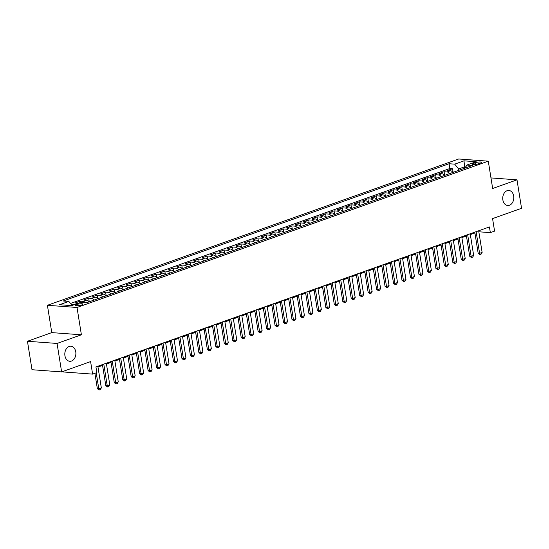 <?xml version="1.0" encoding="UTF-8"?>
<svg xmlns="http://www.w3.org/2000/svg" width="549" height="549" viewBox="0 0 549 549"><rect width="100%" height="100%" fill="white"/><g stroke="black" fill="none" stroke-linecap="round" stroke-linejoin="round"><path stroke-width="0.82" d="M75.762 351.834A7.549 5.524 -85.8 0 1 69.792 361.29A7.549 5.524 -85.8 0 1 64.926 355.69A7.549 5.524 -85.8 0 1 70.896 346.241A7.549 5.524 -85.8 0 1 75.762 351.834M513.686 196.055A7.549 5.524 -85.8 0 1 507.715 205.504A7.549 5.524 -85.8 0 1 502.857 199.905A7.549 5.524 -85.8 0 1 508.827 190.455A7.549 5.524 -85.8 0 1 513.686 196.055M81.787 304.915A3.774 0.789 -9.1 0 0 82.947 304.132A3.774 0.789 -9.1 0 0 80.641 303.769A3.774 0.789 -9.1 0 0 76.661 304.537A3.774 0.789 -9.1 0 0 75.501 305.326A3.774 0.789 -9.1 0 0 77.807 305.683A3.774 0.789 -9.1 0 0 81.787 304.915M62.915 371.447L62.998 371.934L92.609 374.116L96.844 372.613L95.931 366.917L489.427 226.943L490.339 232.632L494.574 231.129L492.57 218.605L521.55 208.297L516.993 179.839L490.971 177.924M27.45 341.265L32.007 369.724L61.625 371.906L57.062 343.448L81.396 334.794L77.018 307.474L47.406 305.292L51.778 332.612L27.45 341.265L57.062 343.448M77.018 307.474L488.287 161.173L458.669 158.99L47.406 305.292M452.987 172.386A4.715 3.054 -109.6 0 0 450.393 170.739L447.469 170.519L452.548 168.715L453.131 172.338M449.604 173.594A4.715 3.054 -109.6 0 0 447.01 171.94L444.086 171.727L444.663 175.351M444.086 171.727L439.008 173.532L441.931 173.745A4.715 3.054 -109.6 0 1 444.525 175.399M436.064 178.411A4.715 3.054 -109.6 0 0 433.47 176.757L430.546 176.538L435.625 174.733L436.201 178.356M427.602 181.417A4.715 3.054 -109.6 0 0 425.001 179.763L422.085 179.55L427.163 177.746L427.74 181.369M419.141 184.43A4.715 3.054 -109.6 0 0 416.54 182.776L413.623 182.563L418.695 180.758L419.278 184.382M410.679 187.435A4.715 3.054 -109.6 0 0 408.079 185.788L405.155 185.569L410.233 183.764L410.817 187.387M402.218 190.448A4.715 3.054 -109.6 0 0 399.617 188.794L396.694 188.582L401.772 186.777L402.355 190.4M393.75 193.461A4.715 3.054 -109.6 0 0 391.156 191.807L388.232 191.594L393.31 189.789L393.894 193.413M385.288 196.467A4.715 3.054 -109.6 0 0 382.694 194.82L379.771 194.6L384.849 192.795L385.432 196.418M376.827 199.479A4.715 3.054 -109.6 0 0 374.233 197.825L371.309 197.613L376.388 195.808L376.964 199.431M368.365 202.492A4.715 3.054 -109.6 0 0 365.771 200.838L362.848 200.625L367.926 198.82L368.503 202.444M359.904 205.498A4.715 3.054 -109.6 0 0 357.303 203.851L354.386 203.631L359.465 201.826L360.041 205.45M351.442 208.51A4.715 3.054 -109.6 0 0 348.841 206.856L345.925 206.644L350.996 204.839L351.58 208.462M342.981 211.523A4.715 3.054 -109.6 0 0 340.38 209.869L337.457 209.656L342.535 207.851L343.118 211.475M334.519 214.529A4.715 3.054 -109.6 0 0 331.919 212.882L328.995 212.662L334.073 210.857L334.657 214.481M326.051 217.541A4.715 3.054 -109.6 0 0 323.457 215.887L320.534 215.675L325.612 213.87L326.195 217.493M317.59 220.554A4.715 3.054 -109.6 0 0 314.996 218.9L312.072 218.687L317.15 216.876L317.734 220.506M309.128 223.56A4.715 3.054 -109.6 0 0 306.534 221.913L303.611 221.693L308.689 219.888L309.265 223.512M300.667 226.572A4.715 3.054 -109.6 0 0 298.073 224.918L295.149 224.706L300.228 222.901L300.804 226.524M292.205 229.585A4.715 3.054 -109.6 0 0 289.604 227.931L286.688 227.718L291.766 225.907L292.343 229.53M283.744 232.591A4.715 3.054 -109.6 0 0 281.143 230.944L278.226 230.724L283.298 228.919L283.881 232.543M275.282 235.603A4.715 3.054 -109.6 0 0 272.681 233.949L269.758 233.737L274.836 231.932L275.42 235.555M266.821 238.616A4.715 3.054 -109.6 0 0 264.22 236.962L261.297 236.749L266.375 234.938L266.958 238.561M258.353 241.622A4.715 3.054 -109.6 0 0 255.759 239.975L252.835 239.755L257.913 237.95L258.497 241.574M249.891 244.634A4.715 3.054 -109.6 0 0 247.297 242.981L244.374 242.768L249.452 240.963L250.035 244.586M241.43 247.647A4.715 3.054 -109.6 0 0 238.836 245.993L235.912 245.78L240.99 243.969L241.567 247.592M232.968 250.653A4.715 3.054 -109.6 0 0 230.374 249.006L227.451 248.786L232.529 246.981L233.105 250.605M224.507 253.665A4.715 3.054 -109.6 0 0 221.906 252.012L218.989 251.799L224.067 249.994L224.644 253.617M216.045 256.678A4.715 3.054 -109.6 0 0 213.444 255.024L210.528 254.811L215.599 253L216.182 256.623M207.584 259.684A4.715 3.054 -109.6 0 0 204.983 258.037L202.059 257.817L207.138 256.012L207.721 259.636M199.122 262.697A4.715 3.054 -109.6 0 0 196.521 261.043L193.598 260.83L198.676 259.025L199.26 262.648M190.654 265.709A4.715 3.054 -109.6 0 0 188.06 264.055L185.137 263.843L190.215 262.031L190.798 265.654M182.193 268.715A4.715 3.054 -109.6 0 0 179.598 267.068L176.675 266.848L181.753 265.043L182.337 268.667M173.731 271.728A4.715 3.054 -109.6 0 0 171.137 270.074L168.214 269.861L173.292 268.056L173.868 271.68M165.27 274.74A4.715 3.054 -109.6 0 0 162.676 273.086L159.752 272.874L164.83 271.062L165.407 274.685M156.808 277.746A4.715 3.054 -109.6 0 0 154.207 276.099L151.291 275.879L156.369 274.075L156.945 277.698M148.347 280.759A4.715 3.054 -109.6 0 0 145.746 279.105L142.829 278.892L147.901 277.087L148.484 280.711M139.885 283.771A4.715 3.054 -109.6 0 0 137.284 282.117L134.361 281.898L139.439 280.093L140.022 283.716M131.424 286.777A4.715 3.054 -109.6 0 0 128.823 285.123L125.899 284.91L130.978 283.106L131.561 286.729M122.955 289.79A4.715 3.054 -109.6 0 0 120.361 288.136L117.438 287.923L122.516 286.118L123.1 289.742M114.494 292.795A4.715 3.054 -109.6 0 0 111.9 291.148L108.977 290.929L114.055 289.124L114.631 292.747M106.032 295.808A4.715 3.054 -109.6 0 0 103.438 294.154L100.515 293.941L105.593 292.137L106.17 295.76M97.571 298.821A4.715 3.054 -109.6 0 0 94.97 297.167L92.054 296.954L97.132 295.149L97.708 298.773M89.11 301.826A4.715 3.054 -109.6 0 0 86.509 300.179L83.592 299.96L88.67 298.155L89.247 301.778M78.39 303.24A4.715 3.054 -109.6 0 0 78.047 303.185L75.131 302.973L80.202 301.168L80.422 302.513M475.407 162.73L473.54 163.389A3.658 0.762 -9.1 0 0 472.414 164.151A3.658 0.762 -9.1 0 0 474.652 164.501A3.658 0.762 -9.1 0 0 478.502 163.76L480.368 163.094A3.658 0.762 -9.1 0 0 481.494 162.332A3.658 0.762 -9.1 0 0 479.256 161.989A3.658 0.762 -9.1 0 0 475.407 162.73L475.674 164.398M464.777 168.193L464.557 166.827L458.635 168.941L454.702 164.151L449.103 163.739L63.217 301.003L68.824 301.415L59.512 304.729L71.679 305.621L80.984 302.314L86.591 302.725L472.469 165.455L466.87 165.043L465.14 168.063M454.702 164.151L464.015 160.836L476.175 161.735L466.87 165.043M452.548 168.715L449.864 168.516L70.505 303.467M75 304.441A4.715 3.054 70.4 0 0 74.664 304.393L71.233 304.359M80.202 301.168L83.125 301.38A4.715 3.054 70.4 0 1 85.39 302.636M88.67 298.155L91.587 298.375A4.715 3.054 70.4 0 1 94.188 300.022M97.132 295.149L100.048 295.362A4.715 3.054 70.4 0 1 102.649 297.016M105.593 292.137L108.51 292.349A4.715 3.054 70.4 0 1 111.111 294.003M114.055 289.124L116.978 289.344A4.715 3.054 70.4 0 1 119.572 290.991M122.516 286.118L125.44 286.331A4.715 3.054 70.4 0 1 128.034 287.985M130.978 283.106L133.901 283.318A4.715 3.054 70.4 0 1 136.495 284.972M139.439 280.093L142.363 280.313A4.715 3.054 70.4 0 1 144.963 281.96M147.901 277.087L150.824 277.3A4.715 3.054 70.4 0 1 153.425 278.954M156.369 274.075L159.285 274.287A4.715 3.054 70.4 0 1 161.886 275.941M164.83 271.062L167.747 271.281A4.715 3.054 70.4 0 1 170.348 272.928M173.292 268.056L176.215 268.269A4.715 3.054 70.4 0 1 178.809 269.923M181.753 265.043L184.677 265.256A4.715 3.054 70.4 0 1 187.271 266.91M190.215 262.031L193.138 262.25A4.715 3.054 70.4 0 1 195.732 263.897M198.676 259.025L201.6 259.238A4.715 3.054 70.4 0 1 204.194 260.892M207.138 256.012L210.061 256.225A4.715 3.054 70.4 0 1 212.662 257.879M215.599 253L218.523 253.219A4.715 3.054 70.4 0 1 221.123 254.866M224.067 249.994L226.984 250.207A4.715 3.054 70.4 0 1 229.585 251.861M232.529 246.981L235.446 247.194A4.715 3.054 70.4 0 1 238.046 248.848M240.99 243.969L243.914 244.188A4.715 3.054 70.4 0 1 246.508 245.835M249.452 240.963L252.375 241.176A4.715 3.054 70.4 0 1 254.969 242.83M257.913 237.95L260.837 238.163A4.715 3.054 70.4 0 1 263.431 239.817M266.375 234.938L269.298 235.157A4.715 3.054 70.4 0 1 271.892 236.804M274.836 231.932L277.76 232.145A4.715 3.054 70.4 0 1 280.361 233.799M283.298 228.919L286.221 229.132A4.715 3.054 70.4 0 1 288.822 230.786M291.766 225.907L294.683 226.126A4.715 3.054 70.4 0 1 297.284 227.773M300.228 222.901L303.144 223.114A4.715 3.054 70.4 0 1 305.745 224.767M308.689 219.888L311.612 220.101A4.715 3.054 70.4 0 1 314.206 221.755M317.15 216.876L320.074 217.095A4.715 3.054 70.4 0 1 322.668 218.749M325.612 213.87L328.535 214.083A4.715 3.054 70.4 0 1 331.129 215.736M334.073 210.857L336.997 211.077A4.715 3.054 70.4 0 1 339.591 212.724M342.535 207.851L345.458 208.064A4.715 3.054 70.4 0 1 348.059 209.718M350.996 204.839L353.92 205.052A4.715 3.054 70.4 0 1 356.521 206.705M359.465 201.826L362.381 202.046A4.715 3.054 70.4 0 1 364.982 203.693M367.926 198.82L370.843 199.033A4.715 3.054 70.4 0 1 373.444 200.687M376.388 195.808L379.311 196.02A4.715 3.054 70.4 0 1 381.905 197.674M384.849 192.795L387.772 193.015A4.715 3.054 70.4 0 1 390.366 194.662M393.31 189.789L396.234 190.002A4.715 3.054 70.4 0 1 398.828 191.656M401.772 186.777L404.695 186.989A4.715 3.054 70.4 0 1 407.289 188.643M410.233 183.764L413.157 183.984A4.715 3.054 70.4 0 1 415.758 185.631M418.695 180.758L421.618 180.971A4.715 3.054 70.4 0 1 424.219 182.625M427.163 177.746L430.08 177.958A4.715 3.054 70.4 0 1 432.681 179.612M435.625 174.733L438.541 174.953A4.715 3.054 70.4 0 1 441.142 176.6M458.854 170.3L458.635 168.941M92.609 374.116L90.606 361.592L61.625 371.906M488.287 161.173L492.666 188.492L516.993 179.839M478.824 231.788L490.339 232.632M97.99 367.048L102.567 365.421M106.451 364.042L111.028 362.409M114.913 361.029L119.49 359.403M123.381 358.017L127.951 356.39M131.842 355.011L136.42 353.378M140.304 351.998L144.881 350.372M148.765 348.986L153.343 347.359M157.227 345.98L161.804 344.347M165.688 342.967L170.265 341.341M174.15 339.955L178.727 338.328M182.611 336.949L187.188 335.315M191.079 333.936L195.65 332.31M199.541 330.923L204.118 329.297M208.002 327.918L212.58 326.284M216.464 324.905L221.041 323.279M224.925 321.892L229.503 320.266M233.387 318.887L237.964 317.253M241.848 315.874L246.426 314.248M250.31 312.861L254.887 311.235M258.778 309.856L263.348 308.222M267.239 306.843L271.817 305.217M275.701 303.83L280.278 302.204M284.162 300.825L288.74 299.198M292.624 297.812L297.201 296.186M301.085 294.799L305.663 293.173M309.547 291.793L314.124 290.167M318.008 288.781L322.586 287.154M326.477 285.768L331.047 284.142M334.938 282.762L339.515 281.136M343.399 279.75L347.977 278.123M351.861 276.737L356.438 275.111M360.322 273.731L364.9 272.105M368.784 270.719L373.361 269.092M377.245 267.713L381.823 266.08M385.707 264.7L390.284 263.074M394.175 261.688L398.746 260.061M402.637 258.682L407.214 257.049M411.098 255.669L415.675 254.043M419.56 252.657L424.137 251.03M428.021 249.651L432.598 248.018M436.482 246.638L441.06 245.012M444.944 243.626L449.521 241.999M453.405 240.62L457.983 238.987M461.874 237.607L466.444 235.981M470.335 234.595L474.912 232.968M465.792 166.923L464.557 166.827L464.015 160.836M449.864 168.516L449.103 163.739M71.741 304.18L71.898 305.169M68.824 301.415L72.139 305.464M81.396 334.794L51.778 332.612M478.666 230.772L482.132 252.437L481.137 254.098L479.867 254.544L479.593 253.336L478.158 253.233L474.782 232.152M482.132 252.437L479.593 253.336L476.127 231.671M479.867 254.544L478.158 253.233M470.205 233.785L473.67 255.443L472.675 257.104L471.406 257.556L471.131 256.349L469.69 256.239L466.314 235.164M473.67 255.443L471.131 256.349L467.666 234.684M471.406 257.556L469.69 256.239M461.743 236.791L465.209 258.455L464.214 260.116L462.944 260.569L462.67 259.354L461.229 259.252L457.852 238.177M465.209 258.455L462.67 259.354L459.204 237.696M462.944 260.569L461.229 259.252M453.275 239.803L456.747 261.461L455.752 263.129L454.483 263.575L454.208 262.367L452.767 262.264L449.391 241.183M456.747 261.461L454.208 262.367L450.736 240.702M454.483 263.575L452.767 262.264M444.814 242.816L448.286 264.474L447.284 266.135L446.021 266.588L445.747 265.38L444.306 265.27L440.929 244.195M448.286 264.474L445.747 265.38L442.274 243.715M446.021 266.588L444.306 265.27M436.352 245.822L439.824 267.487L438.823 269.147L437.553 269.6L437.285 268.386L435.844 268.283L432.468 247.208M439.824 267.487L437.285 268.386L433.813 246.727M437.553 269.6L435.844 268.283M427.891 248.834L431.363 270.492L430.361 272.16L429.092 272.606L428.824 271.398L427.383 271.295L424.006 250.214M431.363 270.492L428.824 271.398L425.351 249.733M429.092 272.606L427.383 271.295M419.429 251.84L422.902 273.505L421.9 275.166L420.63 275.619L420.362 274.411L418.921 274.301L415.545 253.226M422.902 273.505L420.362 274.411L416.89 252.746M420.63 275.619L418.921 274.301M410.968 254.853L414.433 276.518L413.438 278.178L412.169 278.631L411.894 277.417L410.46 277.314L407.084 256.239M414.433 276.518L411.894 277.417L408.429 255.759M412.169 278.631L410.46 277.314M402.506 257.865L405.972 279.523L404.977 281.191L403.707 281.637L403.433 280.429L401.992 280.326L398.615 259.245M405.972 279.523L403.433 280.429L399.967 258.764M403.707 281.637L401.992 280.326M394.045 260.871L397.51 282.536L396.515 284.197L395.246 284.65L394.971 283.442L393.53 283.332L390.154 262.257M397.51 282.536L394.971 283.442L391.506 261.777M395.246 284.65L393.53 283.332M385.576 263.884L389.049 285.549L388.054 287.209L386.784 287.662L386.51 286.448L385.069 286.345L381.692 265.27M389.049 285.549L386.51 286.448L383.037 264.79M386.784 287.662L385.069 286.345M377.115 266.896L380.587 288.554L379.585 290.222L378.323 290.668L378.048 289.46L376.607 289.357L373.231 268.276M380.587 288.554L378.048 289.46L374.576 267.795M378.323 290.668L376.607 289.357M368.654 269.902L372.126 291.567L371.124 293.228L369.854 293.681L369.587 292.473L368.146 292.363L364.769 271.288M372.126 291.567L369.587 292.473L366.114 270.808M369.854 293.681L368.146 292.363M360.192 272.915L363.664 294.58L362.663 296.24L361.393 296.693L361.125 295.479L359.684 295.376L356.308 274.301M363.664 294.58L361.125 295.479L357.653 273.821M361.393 296.693L359.684 295.376M351.731 275.927L355.203 297.585L354.201 299.246L352.932 299.699L352.664 298.491L351.223 298.388L347.846 277.307M355.203 297.585L352.664 298.491L349.191 276.826M352.932 299.699L351.223 298.388M343.269 278.933L346.735 300.598L345.74 302.259L344.47 302.712L344.196 301.504L342.761 301.394L339.385 280.319M346.735 300.598L344.196 301.504L340.73 279.839M344.47 302.712L342.761 301.394M334.808 281.946L338.273 303.611L337.278 305.271L336.009 305.724L335.734 304.51L334.293 304.407L330.917 283.325M338.273 303.611L335.734 304.51L332.269 282.852M336.009 305.724L334.293 304.407M326.346 284.958L329.812 306.617L328.817 308.277L327.547 308.73L327.273 307.522L325.832 307.413L322.455 286.338M329.812 306.617L327.273 307.522L323.807 285.857M327.547 308.73L325.832 307.413M317.878 287.964L321.35 309.629L320.355 311.29L319.086 311.743L318.811 310.535L317.37 310.425L313.994 289.35M321.35 309.629L318.811 310.535L315.339 288.87M319.086 311.743L317.37 310.425M309.416 290.977L312.889 312.642L311.887 314.303L310.624 314.755L310.35 313.541L308.909 313.438L305.532 292.356M312.889 312.642L310.35 313.541L306.877 291.883M310.624 314.755L308.909 313.438M300.955 293.99L304.427 315.648L303.425 317.308L302.156 317.761L301.888 316.553L300.447 316.444L297.071 295.369M304.427 315.648L301.888 316.553L298.416 294.888M302.156 317.761L300.447 316.444M292.493 296.995L295.966 318.66L294.964 320.321L293.694 320.774L293.427 319.566L291.986 319.456L288.609 298.382M295.966 318.66L293.427 319.566L289.954 297.901M293.694 320.774L291.986 319.456M284.032 300.008L287.504 321.673L286.503 323.334L285.233 323.786L284.965 322.572L283.524 322.469L280.148 301.387M287.504 321.673L284.965 322.572L281.493 300.914M285.233 323.786L283.524 322.469M275.571 303.021L279.036 324.679L278.041 326.339L276.771 326.792L276.497 325.584L275.063 325.475L271.686 304.4M279.036 324.679L276.497 325.584L273.031 303.92M276.771 326.792L275.063 325.475M267.109 306.026L270.575 327.691L269.58 329.352L268.31 329.805L268.036 328.597L266.594 328.487L263.218 307.413M270.575 327.691L268.036 328.597L264.57 306.932M268.31 329.805L266.594 328.487M258.648 309.039L262.113 330.704L261.118 332.365L259.849 332.811L259.574 331.603L258.133 331.5L254.757 310.418M262.113 330.704L259.574 331.603L256.108 309.945M259.849 332.811L258.133 331.5M250.179 312.052L253.652 333.71L252.657 335.37L251.387 335.823L251.113 334.616L249.671 334.506L246.295 313.431M253.652 333.71L251.113 334.616L247.64 312.951M251.387 335.823L249.671 334.506M241.718 315.057L245.19 336.722L244.188 338.383L242.919 338.836L242.651 337.628L241.21 337.518L237.834 316.444M245.19 336.722L242.651 337.628L239.179 315.963M242.919 338.836L241.21 337.518M233.256 318.07L236.729 339.735L235.727 341.396L234.457 341.842L234.19 340.634L232.749 340.531L229.372 319.449M236.729 339.735L234.19 340.634L230.717 318.976M234.457 341.842L232.749 340.531M224.795 321.083L228.267 342.741L227.265 344.401L225.996 344.854L225.728 343.647L224.287 343.537L220.911 322.462M228.267 342.741L225.728 343.647L222.256 321.982M225.996 344.854L224.287 343.537M216.333 324.088L219.806 345.753L218.804 347.414L217.534 347.867L217.267 346.652L215.826 346.549L212.449 325.475M219.806 345.753L217.267 346.652L213.794 324.994M217.534 347.867L215.826 346.549M207.872 327.101L211.338 348.766L210.342 350.427L209.073 350.873L208.798 349.665L207.364 349.562L203.988 328.48M211.338 348.766L208.798 349.665L205.333 328.007M209.073 350.873L207.364 349.562M199.411 330.114L202.876 351.772L201.881 353.432L200.611 353.885L200.337 352.678L198.896 352.568L195.519 331.493M202.876 351.772L200.337 352.678L196.871 331.013M200.611 353.885L198.896 352.568M190.949 333.119L194.415 354.784L193.42 356.445L192.15 356.898L191.876 355.683L190.434 355.58L187.058 334.506M194.415 354.784L191.876 355.683L188.41 334.025M192.15 356.898L190.434 355.58M182.481 336.132L185.953 357.797L184.958 359.458L183.689 359.904L183.414 358.696L181.973 358.593L178.597 337.511M185.953 357.797L183.414 358.696L179.942 337.031M183.689 359.904L181.973 358.593M174.019 339.145L177.492 360.803L176.49 362.464L175.22 362.916L174.953 361.709L173.511 361.599L170.135 340.524M177.492 360.803L174.953 361.709L171.48 340.044M175.22 362.916L173.511 361.599M165.558 342.151L169.03 363.815L168.028 365.476L166.759 365.929L166.491 364.714L165.05 364.611L161.674 343.537M169.03 363.815L166.491 364.714L163.019 343.056M166.759 365.929L165.05 364.611M157.096 345.163L160.569 366.821L159.567 368.489L158.297 368.935L158.03 367.727L156.589 367.624L153.212 346.543M160.569 366.821L158.03 367.727L154.557 346.062M158.297 368.935L156.589 367.624M148.635 348.176L152.1 369.834L151.105 371.495L149.836 371.947L149.568 370.74L148.127 370.63L144.751 349.555M152.1 369.834L149.568 370.74L146.096 349.075M149.836 371.947L148.127 370.63M140.173 351.182L143.639 372.846L142.644 374.507L141.374 374.96L141.1 373.745L139.659 373.643L136.289 352.568M143.639 372.846L141.1 373.745L137.634 352.087M141.374 374.96L139.659 373.643M131.712 354.194L135.178 375.852L134.182 377.52L132.913 377.966L132.638 376.758L131.197 376.655L127.821 355.574M135.178 375.852L132.638 376.758L129.173 355.093M132.913 377.966L131.197 376.655M123.251 357.2L126.716 378.865L125.721 380.526L124.451 380.979L124.177 379.771L122.736 379.661L119.359 358.586M126.716 378.865L124.177 379.771L120.711 358.106M124.451 380.979L122.736 379.661M114.782 360.213L118.255 381.878L117.26 383.538L115.99 383.991L115.715 382.777L114.274 382.674L110.898 361.599M118.255 381.878L115.715 382.777L112.243 361.118M115.99 383.991L114.274 382.674M106.321 363.225L109.793 384.883L108.791 386.551L107.522 386.997L107.254 385.789L105.813 385.686L102.437 364.605M109.793 384.883L107.254 385.789L103.782 364.124M107.522 386.997L105.813 385.686M97.859 366.231L101.332 387.896L100.33 389.557L99.06 390.01L98.793 388.802L97.351 388.692L94.888 373.306M101.332 387.896L98.793 388.802L96.233 372.826M99.06 390.01L97.351 388.692M447.01 171.94L450.393 170.739M74.664 304.393L78.047 303.185M83.125 301.38L86.509 300.179M91.587 298.375L94.97 297.167M100.048 295.362L103.438 294.154M108.51 292.349L111.9 291.148M116.978 289.344L120.361 288.136M125.44 286.331L128.823 285.123M133.901 283.318L137.284 282.117M142.363 280.313L145.746 279.105M150.824 277.3L154.207 276.099M159.285 274.287L162.676 273.086M167.747 271.281L171.137 270.074M176.215 268.269L179.598 267.068M184.677 265.256L188.06 264.055M193.138 262.25L196.521 261.043M201.6 259.238L204.983 258.037M210.061 256.225L213.444 255.024M218.523 253.219L221.906 252.012M226.984 250.207L230.374 249.006M235.446 247.194L238.836 245.993M243.914 244.188L247.297 242.981M252.375 241.176L255.759 239.975M260.837 238.163L264.22 236.962M269.298 235.157L272.681 233.949M277.76 232.145L281.143 230.944M286.221 229.132L289.604 227.931M294.683 226.126L298.073 224.918M303.144 223.114L306.534 221.913M311.612 220.101L314.996 218.9M320.074 217.095L323.457 215.887M328.535 214.083L331.919 212.882M336.997 211.077L340.38 209.869M345.458 208.064L348.841 206.856M353.92 205.052L357.303 203.851M362.381 202.046L365.771 200.838M370.843 199.033L374.233 197.825M379.311 196.02L382.694 194.82M387.772 193.015L391.156 191.807M396.234 190.002L399.617 188.794M404.695 186.989L408.079 185.788M413.157 183.984L416.54 182.776M421.618 180.971L425.001 179.763M430.08 177.958L433.47 176.757M438.541 174.953L441.931 173.745M473.725 164.522L473.54 163.389"/></g></svg>
